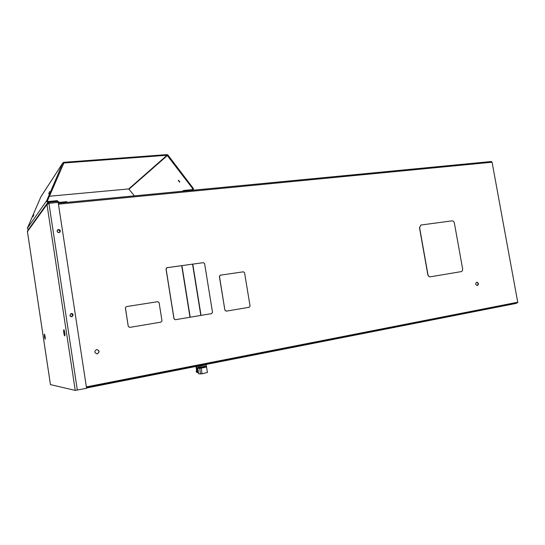 <?xml version="1.0" encoding="UTF-8"?>
<svg xmlns="http://www.w3.org/2000/svg" width="545" height="545" viewBox="0 0 545 545"><rect width="100%" height="100%" fill="white"/><g stroke="black" fill="none" stroke-linecap="round" stroke-linejoin="round"><path stroke-width="0.82" d="M313.818 343.241L221.216 361.478M199.606 367.344L199.852 368.291L201.63 368.066L201.487 367.092M196.418 366.356L202.808 365.6L206.8 364.312M197.985 367.289L201.023 367.167L206.357 365.879L206.18 364.796M200.233 368.27L205.56 367.207M206.357 366.853L201.187 368.209L197.76 368.311L198.653 373.85L202.086 373.802L207.42 372.46L206.521 366.914M197.733 368.72L198.653 373.85M202.086 373.802L201.187 368.209M197.672 369.851L197.774 368.052M196.152 371.104L196.909 371.588L196.834 371.138L197.392 371.131L196.152 371.104L196.834 371.138M197.849 366.417L198.06 367.739L197.392 368.127L198.101 372.542L197.045 372.582L196.227 371.554M196.909 371.588L197.726 372.617M200.826 365.961L201.023 367.167M195.982 366.574L196.704 371.097M196.656 366.547L197.392 371.131M196.18 366.581L195.539 366.56M57.532 230.365C56.973 231.591 57.389 232.313 58.792 232.524L59.643 232.088C60.223 230.862 59.807 230.133 58.397 229.915L58.295 230.024C59.698 230.235 60.12 230.957 59.548 232.184M70.925 313.94L71.088 313.906C72.826 314.342 73.057 315.194 71.79 316.454L71.736 316.475M50.453 384.613L75.237 390.397L86.58 388.285L58.172 202.365L48.914 203.251L46.979 204.457L47.333 203.162L48.757 202.222L58.015 201.343L58.111 202.372M71.599 316.502L71.899 316.42C73.173 315.16 72.941 314.308 71.197 313.866L70.877 313.961C69.631 315.228 69.869 316.073 71.599 316.502M166.756 267.752L166.021 269.012L173.957 318.757L175.265 319.731L211.617 313.613L201.044 315.385L211.651 313.6L212.502 312.299L204.607 263.63L203.353 262.656L167.042 267.67L166.102 268.978L174.039 318.743L175.347 319.717L189.994 317.245L181.703 265.647L167.042 267.677L166.109 268.978L174.046 318.743L175.347 319.711L189.994 317.245L181.703 265.647L166.797 267.738M190.212 317.21L200.826 315.426L192.548 264.148L181.921 265.619L192.548 264.148L200.826 315.426L190.212 317.21L181.921 265.619M203.353 262.656L192.766 264.121L203.353 262.656L204.607 263.63L203.353 262.649M27.638 230.664L27.434 231.557M48.464 203.421L58.165 202.304M48.846 203.278L48.757 202.222M63.82 329.8L63.826 329.8C64.399 329.602 65.346 335.897 64.732 335.849L64.726 335.849C64.153 336.04 63.213 329.786 63.82 329.8M44.397 334.112L44.404 334.112C45.085 335.768 45.344 337.478 45.174 339.242L45.167 339.242C44.486 337.593 44.234 335.884 44.397 334.112M57.443 230.072C58.737 229.336 59.657 229.656 60.216 231.039L59.868 232.238M70.973 313.647L73.016 314.928L71.947 316.686M211.617 313.607L212.502 312.299L204.607 263.63L212.509 312.299L211.617 313.607M201.044 315.385L192.766 264.121M27.434 231.577L50.453 384.634L27.448 231.598L46.979 204.457L75.237 390.397M60.359 230.889C59.732 229.438 58.765 229.152 57.463 230.044L57.116 231.25C57.736 232.701 58.69 232.988 59.991 232.116L60.359 230.889M73.173 314.881C72.832 313.763 72.083 313.355 70.925 313.661L69.937 315.385C70.271 316.488 71.013 316.897 72.158 316.618L73.173 314.881M461.084 271.642L461.111 271.635C462.262 271.274 462.766 270.354 462.616 268.883L454.367 223.007C453.985 221.563 453.181 220.848 451.955 220.861L420.985 225.01L419.623 227.694L427.954 274.66C428.35 276.145 429.181 276.853 430.455 276.792L461.084 271.642M96.826 349.536C99.503 350.707 99.612 352.138 97.146 353.828L96.881 353.855M476.63 282.228C478.34 283.134 478.51 284.252 477.147 285.58M128.327 326.407L129.696 327.395L161.068 322.115L161.974 320.767L159.099 302.666L157.778 301.678L126.249 306.631L125.445 307.952L128.259 326.414L129.676 327.402M224.99 310.207L226.23 311.154L249.242 307.285L250.053 306.004L244.576 272.766L243.363 271.812L220.364 275.184L219.485 276.465L224.894 310.221L219.39 276.492L220.091 275.259M58.301 203.203L491.427 161.511L492.074 162.212L517.736 302.223L517.471 302.822L86.471 387.584M420.951 225.024L419.48 227.735L427.811 274.687C428.2 276.165 429.038 276.874 430.312 276.819L430.414 276.799M97.276 353.821C99.796 351.981 99.612 350.558 96.724 349.543L96.622 349.563C94.115 351.361 94.278 352.785 97.112 353.848L97.276 353.821M477.372 285.566C478.912 284.143 478.714 283.019 476.78 282.194L476.766 282.194C475.226 283.611 475.424 284.735 477.352 285.573L477.372 285.566M126.277 306.617L125.377 307.973L128.259 326.414M226.195 311.161L224.894 310.221M516.565 303L86.532 387.992L516.122 303.415M58.226 202.699L59.282 203.094L66.865 202.365L66.756 201.677L59.18 202.406L57.191 200.662L47.967 201.534L47.429 200.867L63.86 163.003L167.056 155.243L192.923 188.917L192.664 189.612L183.665 190.471L183.767 191.118L193.23 190.076L193.407 188.55L167.962 155.073L166.954 154.603L63.758 162.321L62.811 162.975L46.747 200.58C46.557 201.575 46.999 202.127 48.069 202.229L57.545 201.384M32.972 216.767L33.81 214.812L32.959 216.781M48.675 193.775L49.67 191.499L48.675 193.775M179.68 182.2L178.242 180.313L179.686 182.194M40.895 196.786L27.325 228.314L28.354 229.663M179.7 181.73L178.699 180.422M183.665 190.471L182.541 191.234M134.383 195.866L128.756 188.924L49.404 196.234M197.767 368.168L201.63 368.066C208.292 366.669 205.812 367.112 206.507 366.363L199.422 367.861M205.881 366.88L201.636 368.066M200.56 373.965L199.661 368.379M199.313 366.206L199.49 367.344M77.342 390.104L48.914 203.251M58.451 204.171L492.074 162.212M86.369 386.895L517.736 302.223M48.069 202.229L47.708 202.733M46.747 200.58L27.325 228.314M62.811 162.975L40.807 196.943M192.923 188.917L191.738 189.701M167.472 155.434L129.111 189.081M167.056 155.243L128.756 188.924M63.86 163.003L63.077 164.202M206.255 365.974L206.507 366.363M27.584 230.739L47.333 203.162M491.427 161.511L58.301 203.19M62.879 162.846L40.868 196.827"/></g></svg>
